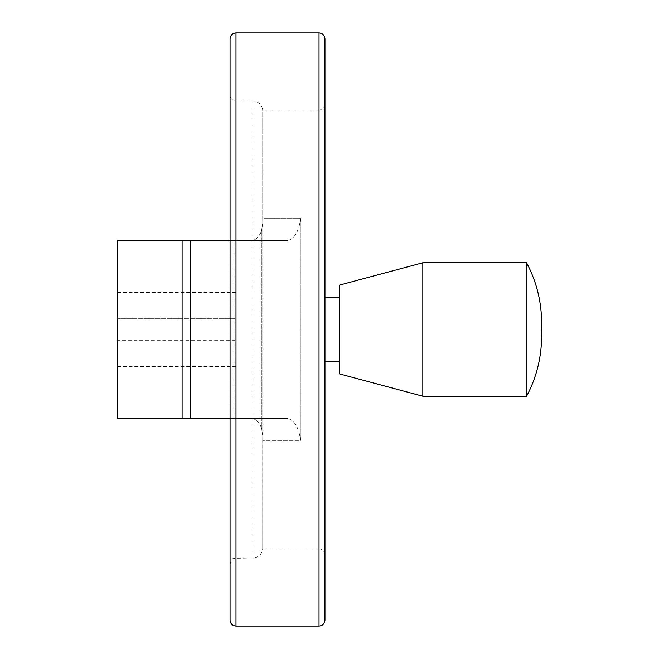 <?xml version="1.0" encoding="UTF-8"?>
<svg xmlns="http://www.w3.org/2000/svg" width="659" height="659" viewBox="0 0 659 659"><rect width="100%" height="100%" fill="white"/><g stroke="black" fill="none" stroke-linecap="round" stroke-linejoin="round"><path stroke-width="0.49" stroke-dasharray="3.29 2.47" d="M262.719 440.813L262.76 435.978L261.384 427.263C258.369 421.612 255.206 418.679 251.886 418.465L230.073 418.465L233.961 418.465L233.961 240.535L228.854 240.535L287.711 240.535L251.886 240.535C255.198 240.337 258.361 237.397 261.384 231.737C258.369 237.388 255.206 240.321 251.886 240.535L182.106 240.535L182.106 418.465L251.886 418.465C255.198 418.663 258.361 421.603 261.384 427.263L262.76 435.978L262.719 548.947L262.719 440.813L300.669 440.813L300.669 218.187L300.669 440.813C298.955 427.724 294.639 420.277 287.711 418.465C294.622 420.244 298.939 427.699 300.669 440.813L262.719 440.813M287.711 418.465L228.03 418.465L228.03 240.535L228.854 240.535L228.854 418.465L233.961 418.465L233.961 240.535L230.073 240.535L287.711 240.535L228.03 240.535L228.03 418.465L287.711 418.465M339.64 297.473L339.64 361.527L339.64 297.473M324.969 313.363L324.969 297.473M324.969 361.527L324.969 345.637M324.813 316.262L324.813 342.738M236.004 318.379L236.004 340.621L117.384 340.621L117.384 366.569L117.384 292.431L117.384 340.621L236.004 340.621L236.004 366.569L236.004 292.431L236.004 318.379L117.384 318.379L236.004 318.379M236.004 240.535L236.004 418.465L236.004 240.535L233.961 240.535M230.073 95.077L230.073 563.923L230.073 95.077C230.419 98.677 232.396 100.654 236.004 101.008L236.004 557.992L236.004 101.008L252.875 101.008L252.875 557.992L252.875 101.008C258.485 101.486 261.771 104.501 262.719 110.053L262.719 218.187L262.719 110.053L319.038 110.053L319.038 548.947L319.038 110.053C322.638 109.699 324.615 107.722 324.969 104.122M117.384 418.465L117.384 240.535M300.669 218.187C298.955 231.276 294.639 238.723 287.711 240.535C294.622 238.756 298.939 231.301 300.669 218.187L262.719 218.187L262.76 223.022L261.384 231.737L262.76 223.022L262.719 218.187L300.669 218.187M526.615 396.224L526.615 262.776M422.823 396.224L422.823 262.776M339.64 373.933L339.64 285.067M324.969 620.119L324.969 38.881M230.073 620.119L230.073 38.881M261.384 231.737L261.384 427.263L261.384 231.737M190.616 418.465L190.616 240.535M228.854 418.465L228.854 240.535M319.038 626.05L319.038 32.95M236.004 626.05L236.004 32.95M236.004 418.465L233.961 418.465M324.969 554.878C322.729 547.538 319.772 549.384 319.038 548.947L262.719 548.947C261.771 554.499 258.485 557.514 252.875 557.992L234.036 558.33C233.335 559.689 233.039 555.916 230.073 563.923M262.76 223.022L262.76 435.978L262.76 223.022M117.384 366.569L236.004 366.569M117.384 292.431L236.004 292.431M541.443 329.5L541.616 322.778"/><path stroke-width="0.99" d="M228.03 418.465L117.384 418.465L117.384 240.535L228.03 240.535M339.64 297.473L324.969 297.473L324.969 345.637L324.969 38.881C324.615 35.281 322.638 33.304 319.038 32.95L236.004 32.95L236.004 626.05C232.396 625.696 230.419 623.719 230.073 620.119L230.073 38.881C230.419 35.281 232.396 33.304 236.004 32.95M319.038 32.95L319.038 626.05C322.638 625.696 324.615 623.719 324.969 620.119L324.969 345.637L324.969 361.527L339.64 361.527M541.443 329.5C542.555 305.916 537.612 283.675 526.615 262.776L526.615 396.224C536.533 377.475 541.533 357.475 541.616 336.222L541.616 322.778M526.615 262.776L422.823 262.776L422.823 396.224L526.615 396.224M422.823 396.224L339.64 373.933L339.64 285.067L422.823 262.776M190.616 240.535L190.616 418.465M182.106 240.535L182.106 418.465M319.038 626.05L236.004 626.05"/></g></svg>

